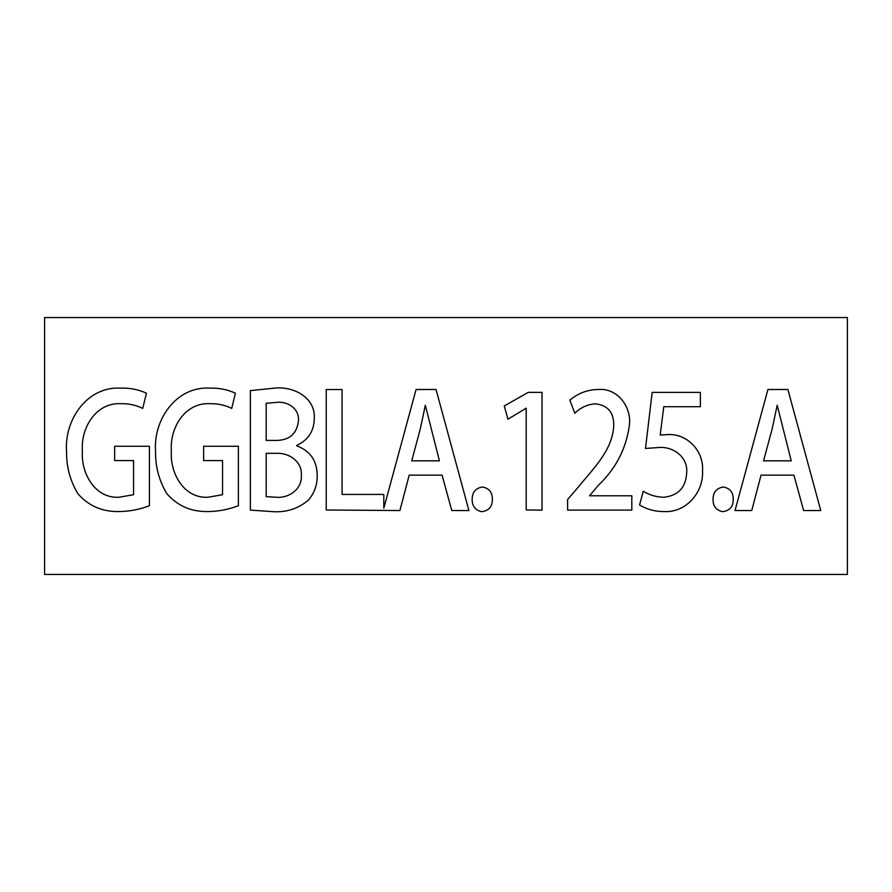 <?xml version="1.0" encoding="UTF-8"?>
<svg xmlns="http://www.w3.org/2000/svg" width="892" height="892" viewBox="0 0 892 892"><rect width="100%" height="100%" fill="white"/><g stroke="black" fill="none" stroke-linecap="round" stroke-linejoin="round"><path stroke-width="1.34" d="M44.6 317.552L44.6 574.448L847.4 574.448L847.4 317.552L44.6 317.552M149.399 505.697L149.399 446.268L114.644 446.268L114.644 460.584L133.566 460.584L133.566 494.714L118.937 497.257C94.452 498.505 80.737 472.548 82.41 450.906C80.536 428.238 95.923 402.158 121.089 403.708C128.704 403.507 135.918 405.068 142.731 408.391L146.433 393.205C138.416 389.548 129.964 387.864 121.089 388.143C86.992 385.924 64.046 420.243 66.577 451.675C66.354 466.706 70.122 480.71 77.86 493.677C88.386 505.753 101.889 511.718 118.368 511.562C129.072 511.517 139.42 509.566 149.399 505.697M238.387 505.697L238.387 446.268L203.632 446.268L203.632 460.584L222.543 460.584L222.543 494.714L207.914 497.257C183.429 498.505 169.725 472.548 171.387 450.906C169.525 428.238 184.9 402.158 210.077 403.708C217.693 403.507 224.907 405.068 231.719 408.391L235.41 393.205C227.393 389.548 218.953 387.864 210.077 388.143C175.969 385.924 153.023 420.243 155.554 451.675C155.342 466.706 159.099 480.71 166.837 493.677C177.363 505.753 190.866 511.718 207.345 511.562C218.061 511.517 228.408 509.566 238.387 505.697M296.69 445.822L296.702 445.376C308.075 440.224 313.928 431.405 314.252 418.883C315.902 397.821 294.037 386.414 275.528 388.031L250.362 390.618L250.362 510.113L271.592 511.562C285.763 512.777 298.073 508.908 308.52 499.988C314.441 492.975 317.329 484.847 317.173 475.614C317.151 460.818 310.316 450.884 296.69 445.822M276.297 497.257L266.195 496.621L266.195 453.337L275.962 453.337C288.529 452.422 302.366 461.354 301.329 475.135C302.522 488.861 289.041 498.394 276.297 497.257M298.419 420.823C296.98 433.601 289.688 440.146 276.531 440.436L266.195 440.414L266.195 403.296L277.033 402.337C287.893 401.177 299.601 408.96 298.419 420.823M383.805 508.228L383.805 494.436L342.071 494.436L342.071 389.525L326.238 389.525L326.238 510.001L399.906 510.536L409.183 475.146L442.075 475.146L451.776 510.536L468.924 510.536L436.032 389.492L416.073 389.492L383.805 508.228M439.399 460.829L411.714 460.829L420.288 428.985L425.339 405.236L439.399 460.829M481.39 511.64L482.193 511.584C488.972 510.592 492.362 506.522 492.362 499.397C492.406 492.261 489.05 488.136 482.304 487.01C475.592 488.192 472.214 492.317 472.158 499.397C472.102 506.009 475.18 510.09 481.39 511.64M526.191 509.956L542.024 510.135L542.024 392.357L528.287 392.357L504.259 405.949L507.938 419.195L526.191 408.19L526.191 509.956M631.815 510.101L631.815 495.785L589.523 495.785L598.298 485.382C616.238 468.289 626.663 447.751 629.551 423.8C630.923 406.183 617.309 387.998 598.554 389.481C587.705 389.603 578.139 393.16 569.843 400.14L574.816 413.23C580.558 407.577 587.393 404.433 595.31 403.797C607.865 405.236 613.997 412.539 613.718 425.707C612.57 450.315 593.303 468.49 578.763 486.508L567.602 499.509L567.602 510.101L631.815 510.101M700.365 392.391L652.163 392.391L645.507 448.464L658.374 447.539C672.869 446.045 688.133 456.972 686.673 472.537C686.004 487.355 678.411 495.595 663.893 497.257C656.467 497.123 649.588 495.116 643.232 491.247L639.564 505.017C647.213 509.51 655.508 511.696 664.44 511.562C686.327 512.722 703.688 492.083 702.517 470.976C704.122 451.263 687.264 433.144 667.294 434.605L660.214 435.04L663.759 406.696L700.365 406.696L700.365 392.391M722.275 511.64L723.066 511.584C729.857 510.592 733.246 506.522 733.246 499.397C733.28 492.261 729.924 488.136 723.189 487.01C716.477 488.192 713.087 492.317 713.031 499.397C712.976 506.009 716.053 510.09 722.275 511.64M820.763 510.536L787.881 389.492L767.923 389.492L735.03 510.536L751.755 510.536L761.032 475.146L793.925 475.146L803.625 510.536L820.763 510.536M791.249 460.829L763.563 460.829L772.138 428.985L777.188 405.236L791.249 460.829"/></g></svg>
